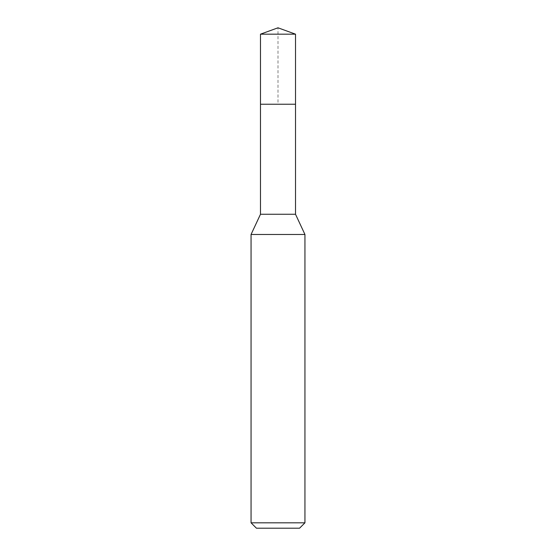 <?xml version="1.0" encoding="UTF-8"?>
<svg xmlns="http://www.w3.org/2000/svg" width="556" height="556" viewBox="0 0 556 556"><rect width="100%" height="100%" fill="white"/><g stroke="black" fill="none" stroke-linecap="round" stroke-linejoin="round"><path stroke-width="0.42" stroke-dasharray="2.78 2.08" d="M260.486 34.173L295.514 34.173M295.514 104.236L260.486 104.236L295.514 104.236M295.514 214.255L260.486 214.255M251.055 234.479L304.945 234.479M304.945 522.814L251.055 522.814M299.559 528.2L256.441 528.2M260.486 104.236L278 104.236L278 27.8"/><path stroke-width="0.83" d="M260.486 104.236L260.486 214.255L295.514 214.255L295.514 34.173L260.486 34.173L260.486 104.236L295.514 104.236L260.486 104.236L260.486 34.173L278 27.8L260.486 34.173M295.514 214.255L304.945 234.479L251.055 234.479L260.486 214.255M304.945 522.814L299.559 528.2L256.441 528.2L251.055 522.814L304.945 522.814L304.945 234.479M278 27.8L295.514 34.173M251.055 522.814L251.055 234.479"/></g></svg>
